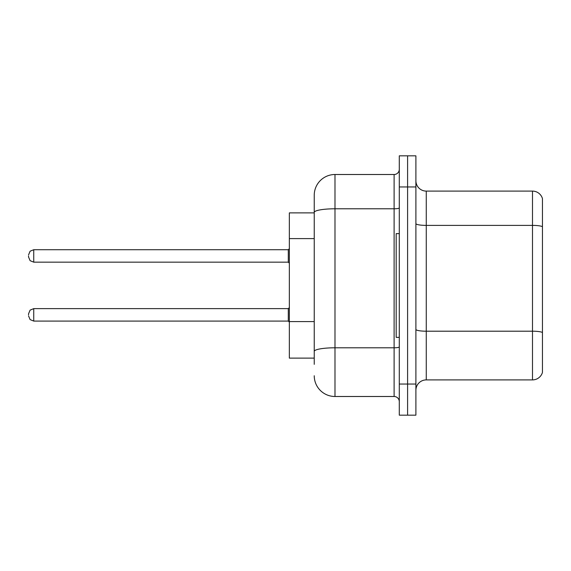 <?xml version="1.0" encoding="UTF-8"?>
<svg xmlns="http://www.w3.org/2000/svg" width="571" height="571" viewBox="0 0 571 571"><rect width="100%" height="100%" fill="white"/><g stroke="black" fill="none" stroke-linecap="round" stroke-linejoin="round"><path stroke-width="0.86" d="M314.236 212.883L289.34 212.883L289.34 358.117L314.236 358.117M415.895 390.271A10.371 10.371 0 0 1 426.266 379.901L532.493 379.901L532.493 191.099L426.266 191.099A10.371 10.371 0 0 1 415.895 180.729A10.371 10.371 0 0 0 426.266 191.099L426.266 379.901M407.594 384.047L407.594 415.167L415.895 415.167L415.895 384.047L407.594 384.047L407.594 415.167L399.293 415.167L399.293 384.047L407.594 384.047L407.594 186.953L407.594 384.047M399.293 384.047L399.293 155.833L407.594 155.833L407.594 186.953L407.594 155.833L415.895 155.833L415.895 384.047M542.45 198.572A10.371 10.371 0 0 0 532.493 191.099A10.371 10.371 0 0 1 542.45 198.572L542.45 372.428A10.371 10.371 0 0 1 532.493 379.901M314.236 364.341L314.236 195.253A20.749 20.749 0 0 1 334.984 174.505L394.111 174.505A5.189 5.189 0 0 0 399.293 169.316M334.984 174.505L334.984 396.495L394.111 396.495L394.111 174.505M399.293 207.894A5.189 0.899 0 0 1 394.111 208.793L334.984 208.793A20.749 3.604 180 0 0 314.236 212.398L314.236 195.253M399.293 401.684A5.189 5.189 0 0 0 394.111 396.495M334.984 396.495A20.749 20.749 0 0 1 314.236 375.747M28.55 314.857L28.55 313.822L28.55 314.857M28.55 255.936L28.55 256.971L28.55 255.936M399.293 233.632L396.181 233.632L396.181 337.368L399.293 337.368M314.236 238.599L289.34 238.599M314.236 321.587L289.34 321.587M542.45 226.687A10.371 1.799 180 0 0 532.493 225.388L426.266 225.388A10.371 1.799 0 0 1 415.895 223.589M542.45 332.493A10.371 1.799 180 0 0 532.493 331.201L426.266 331.201A10.371 1.799 0 0 1 415.895 329.396M415.895 186.953L399.293 186.953M399.293 346.897A5.189 0.899 0 0 1 394.111 347.796L334.984 347.796A20.749 3.604 180 0 0 314.236 351.401M28.55 313.822L30.099 310.124L33.739 308.633L33.739 321.08L288.298 321.08L288.298 308.633L289.34 307.598M288.298 249.713L33.739 249.713L33.739 262.16L288.298 262.16L288.298 249.713L289.34 248.678M288.298 321.08L289.34 322.115M33.739 308.633L288.298 308.633M33.739 321.08L30.099 319.589L28.55 315.891M33.739 262.16L30.099 260.669L28.55 256.971M33.739 249.713L30.099 251.204L28.55 254.902M288.298 262.16L289.34 263.195"/></g></svg>
